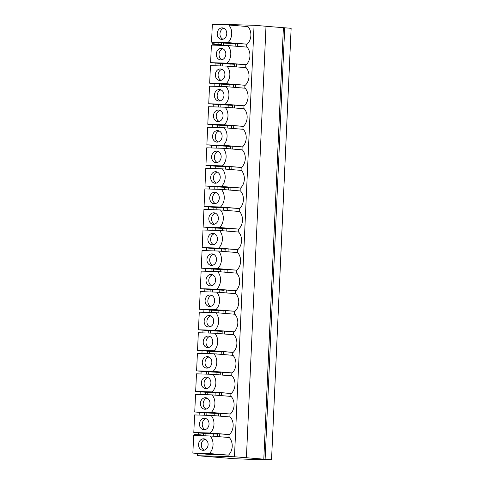 <?xml version="1.0" encoding="UTF-8"?>
<svg xmlns="http://www.w3.org/2000/svg" width="484" height="484" viewBox="0 0 484 484"><rect width="100%" height="100%" fill="white"/><g stroke="black" fill="none" stroke-linecap="round" stroke-linejoin="round"><path stroke-width="0.73" d="M216.874 24.666L216.892 24.2L254.07 25.277L234.474 456.769L197.303 455.692L234.365 458.723L253.09 459.425L271.536 459.8L234.474 456.769M271.536 459.8L291.132 28.308L266 26.293M246.404 457.743L266 26.251L254.07 25.277M215.967 44.631L215.937 45.218M215.132 63.041L215.005 65.763M214.194 83.593L214.073 86.309M213.262 104.139L213.142 106.855M212.331 124.684L212.21 127.407M211.399 145.23L211.272 147.953M210.467 165.782L210.34 168.499M209.53 186.328L209.409 189.044M208.598 206.874L208.477 209.596M207.666 227.419L207.539 230.142M206.735 247.971L206.607 250.688M205.797 268.517L205.676 271.234M204.865 289.063L204.744 291.785M203.933 309.609L203.812 312.331M203.002 330.161L202.875 332.877M202.07 350.706L201.943 353.423M201.132 371.252L201.011 373.975M200.201 391.804L200.08 394.521M199.269 412.35L199.142 415.066M198.337 432.896L198.252 434.668M197.399 453.441L197.303 455.692M228.515 455.117L212.034 454.639L192.868 453.072L209.348 453.55L228.515 455.117A11.725 9.722 -85.3 0 0 229.313 437.53L210.147 435.963L193.667 435.485L192.868 453.072M228.926 437.494L229.065 434.559L229.446 434.565A11.725 9.722 -85.3 0 0 230.245 416.978L211.084 415.411A11.725 9.722 94.7 0 1 210.286 433.005L229.446 434.565M229.864 416.948L229.997 414.008L230.378 414.02A11.725 9.722 -85.3 0 0 231.177 396.432L212.016 394.865A11.725 9.722 94.7 0 1 211.218 412.453L230.378 414.02M230.795 396.402L230.928 393.462L231.31 393.474A11.725 9.722 -85.3 0 0 232.108 375.886L212.948 374.32A11.725 9.722 94.7 0 1 212.149 391.907L231.31 393.474M231.727 375.856L231.86 372.916L232.247 372.928A11.725 9.722 -85.3 0 0 233.046 355.341L213.88 353.774A11.725 9.722 94.7 0 1 213.081 371.361L232.247 372.928M232.659 355.304L232.792 352.37L233.179 352.376A11.725 9.722 -85.3 0 0 233.978 334.789L214.811 333.222A11.725 9.722 94.7 0 1 214.013 350.809L233.179 352.376M233.597 334.759L233.73 331.818L234.111 331.83A11.725 9.722 -85.3 0 0 234.909 314.243L215.749 312.676A11.725 9.722 94.7 0 1 214.95 330.263L234.111 331.83M234.528 314.213L234.661 311.272L235.042 311.285A11.725 9.722 -85.3 0 0 235.841 293.697L216.681 292.13A11.725 9.722 94.7 0 1 215.882 309.718L235.042 311.285M235.46 293.667L235.593 290.727L235.974 290.739A11.725 9.722 -85.3 0 0 236.773 273.145L217.612 271.578A11.725 9.722 94.7 0 1 216.814 289.172L235.974 290.739M236.392 273.115L236.525 270.181L236.912 270.187A11.725 9.722 -85.3 0 0 237.711 252.6L218.544 251.033A11.725 9.722 94.7 0 1 217.746 268.62L236.912 270.187M237.329 252.569L237.463 249.629L237.844 249.641A11.725 9.722 -85.3 0 0 238.642 232.054L219.482 230.487A11.725 9.722 94.7 0 1 218.683 248.074L237.844 249.641M238.261 232.024L238.394 229.083L238.775 229.095A11.725 9.722 -85.3 0 0 239.574 211.508L220.414 209.941A11.725 9.722 94.7 0 1 219.615 227.528L238.775 229.095M239.193 211.478L239.326 208.537L239.707 208.55A11.725 9.722 -85.3 0 0 240.506 190.956L221.345 189.389A11.725 9.722 94.7 0 1 220.547 206.983L239.707 208.55M240.124 190.926L240.258 187.992L240.645 187.998A11.725 9.722 -85.3 0 0 241.443 170.41L222.277 168.843A11.725 9.722 94.7 0 1 221.478 186.431L240.645 187.998M241.056 170.38L241.189 167.44L241.577 167.452A11.725 9.722 -85.3 0 0 242.375 149.865L223.209 148.298A11.725 9.722 94.7 0 1 222.41 165.885L241.577 167.452M241.994 149.834L242.127 146.894L242.508 146.906A11.725 9.722 -85.3 0 0 243.307 129.319L224.146 127.752A11.725 9.722 94.7 0 1 223.348 145.339L242.508 146.906M242.926 129.282L243.059 126.348L243.44 126.36A11.725 9.722 -85.3 0 0 244.238 108.767L225.078 107.2A11.725 9.722 94.7 0 1 224.28 124.793L243.44 126.36M243.857 108.737L243.99 105.802L244.372 105.808A11.725 9.722 -85.3 0 0 245.17 88.221L226.01 86.654A11.725 9.722 94.7 0 1 225.211 104.242L244.372 105.808M244.789 88.191L244.922 85.251L245.309 85.263A11.725 9.722 -85.3 0 0 246.108 67.675L226.942 66.108A11.725 9.722 94.7 0 1 226.143 83.696L245.309 85.263M245.727 67.645L245.86 64.705L246.241 64.717A11.725 9.722 -85.3 0 0 247.04 47.13L227.879 45.563A11.725 9.722 94.7 0 1 227.081 63.15L246.241 64.717M246.658 47.093L246.792 44.159L247.173 44.171A11.725 9.722 -85.3 0 0 247.971 26.578L228.811 25.011A11.725 9.722 94.7 0 1 228.012 42.604L247.173 44.171M212.488 42.205L212.276 44.213L221.309 44.903M283.394 27.715L263.798 459.213M284.707 27.782L265.111 459.274M228.811 25.011L212.331 24.539L211.532 42.126L221.4 42.931L221.291 45.369M227.879 45.563L211.399 45.085L210.601 62.672L220.468 63.477L220.353 65.915M226.942 66.108L210.461 65.63L209.663 83.218L219.53 84.028L219.421 86.467M226.01 86.654L209.53 86.176L208.731 103.77L218.599 104.574L218.49 107.012M225.078 107.2L208.598 106.728L207.799 124.315L217.667 125.12L217.558 127.558M224.146 127.752L207.666 127.274L206.868 144.861L216.735 145.666L216.62 148.104M223.209 148.298L206.728 147.82L205.93 165.407L215.797 166.218L215.689 168.656M222.277 168.843L205.797 168.365L204.998 185.959L214.866 186.763L214.757 189.202M221.345 189.389L204.865 188.917L204.066 206.505L213.934 207.309L213.825 209.747M220.414 209.941L203.933 209.463L203.135 227.05L213.002 227.861L212.893 230.293M219.482 230.487L203.002 230.009L202.197 247.596L212.071 248.407L211.956 250.845M218.544 251.033L202.064 250.555L201.265 268.148L211.133 268.953L211.024 271.391M217.612 271.578L201.132 271.107L200.334 288.694L210.201 289.499L210.092 291.937M216.681 292.13L200.201 291.652L199.402 309.24L209.269 310.05L209.161 312.489M215.749 312.676L199.269 312.198L198.47 329.786L208.338 330.596L208.223 333.034M214.811 333.222L198.331 332.75L197.532 350.337L207.4 351.142L207.291 353.58M213.88 353.774L197.399 353.296L196.601 370.883L206.468 371.688L206.359 374.126M212.948 374.32L196.468 373.842L195.669 391.429L205.537 392.24L205.428 394.678M212.016 394.865L195.536 394.387L194.737 411.981L204.605 412.785L204.49 415.224M211.084 415.411L194.598 414.939L193.8 432.527L203.673 433.331L203.558 435.769M221.4 42.931L235.26 43.723M211.532 42.126L228.012 42.604M235.151 46.155L235.278 43.336L246.792 44.159M223.572 45.435L223.681 42.997M237.36 46.337L237.499 43.397M231.025 43.596L230.928 45.811M220.468 63.477L234.329 64.269M210.601 62.672L227.081 63.15M234.22 66.701L234.347 63.882L245.86 64.705M222.64 65.981L222.749 63.543M236.428 66.883L236.561 63.942M230.094 64.148L229.997 66.356M219.53 84.028L233.397 84.815M209.663 83.218L226.143 83.696M233.288 87.247L233.415 84.428L244.922 85.251M221.708 86.533L221.817 84.095M235.496 87.429L235.629 84.494M229.162 84.694L229.059 86.902M218.599 104.574L232.465 105.361M208.731 103.77L225.211 104.242M232.35 107.799L232.477 104.974L243.99 105.802M220.777 107.079L220.886 104.641M234.565 107.98L234.698 105.04M228.23 105.24L228.127 107.454M217.667 125.12L231.527 125.913M207.799 124.315L224.28 124.793M231.419 128.345L231.546 125.525L243.059 126.348M219.839 127.625L219.954 125.187M233.633 128.526L233.766 125.586M227.292 125.786L227.196 128M216.735 145.666L230.596 146.458M206.868 144.861L223.348 145.339M230.487 148.891L230.614 146.071L242.127 146.894M218.907 148.171L219.016 145.732M232.695 149.072L232.828 146.132M226.361 146.337L226.264 148.546M215.797 166.218L229.664 167.004M205.93 165.407L222.41 165.885M229.555 169.442L229.682 166.617L241.189 167.44M217.975 168.722L218.084 166.284M231.763 169.618L231.897 166.684M225.429 166.883L225.326 169.091M214.866 186.763L228.732 187.55M204.998 185.959L221.478 186.431M228.617 189.988L228.751 187.163L240.258 187.992M217.044 189.268L217.153 186.83M230.832 190.17L230.965 187.229M224.497 187.429L224.394 189.643M213.934 207.309L227.795 208.102M204.066 206.505L220.547 206.983M227.686 210.534L227.813 207.715L239.326 208.537M216.106 209.814L216.221 207.376M229.9 210.715L230.033 207.775M223.566 207.975L223.463 210.189M213.002 227.861L226.863 228.648M203.135 227.05L219.615 227.528M226.754 231.08L226.881 228.26L238.394 229.083M215.174 230.36L215.283 227.922M228.962 231.261L229.101 228.321M222.628 228.527L222.531 230.735M212.071 248.407L225.931 249.193M202.197 247.596L218.683 248.074M225.822 251.632L225.949 248.806L237.463 249.629M214.243 250.912L214.351 248.473M228.031 251.807L228.164 248.873M221.696 249.072L221.593 251.281M211.133 268.953L224.999 269.739M201.265 268.148L217.746 268.62M224.885 272.177L225.018 269.352L236.525 270.181M213.311 271.457L213.42 269.019M227.099 272.359L227.232 269.419M220.764 269.618L220.662 271.833M210.201 289.499L224.068 290.291M200.334 288.694L216.814 289.172M223.953 292.723L224.08 289.904L235.593 290.727M212.379 292.003L212.488 289.565M226.167 292.905L226.3 289.964M219.833 290.164L219.73 292.378M209.269 310.05L223.13 310.837M199.402 309.24L215.882 309.718M223.021 313.269L223.148 310.45L234.661 311.272M211.441 312.549L211.556 310.111M225.235 313.45L225.369 310.51M218.895 310.716L218.798 312.924M208.338 330.596L222.198 331.383M198.47 329.786L214.95 330.263M222.089 333.821L222.216 330.995L233.73 331.818M210.51 333.101L210.619 330.663M224.298 333.996L224.431 331.062M217.963 331.262L217.867 333.476M207.4 351.142L221.267 351.929M197.532 350.337L214.013 350.809M221.158 354.367L221.285 351.541L232.792 352.37M209.578 353.647L209.687 351.209M223.366 354.548L223.499 351.608M217.032 351.808L216.929 354.022M206.468 371.688L220.335 372.48M196.601 370.883L213.081 371.361M220.22 374.912L220.353 372.093L231.86 372.916M208.646 374.192L208.755 371.754M222.434 375.094L222.567 372.154M216.1 372.359L215.997 374.568M205.537 392.24L219.397 393.026M195.669 391.429L212.149 391.907M219.288 395.458L219.415 392.639L230.928 393.462M207.709 394.738L207.824 392.306M221.503 395.64L221.636 392.706M215.168 392.905L215.065 395.113M204.605 412.785L218.466 413.572M194.737 411.981L211.218 412.453M218.357 416.01L218.484 413.185L229.997 414.008M206.777 415.29L206.886 412.852M220.565 416.192L220.704 413.251M214.231 413.451L214.134 415.665M203.673 433.331L217.534 434.124M193.8 432.527L210.286 433.005M217.425 436.556L217.552 433.731L229.065 434.559M205.845 435.836L205.954 433.398M219.633 436.737L219.766 433.797M213.299 433.997L213.196 436.211M209.348 453.55A11.725 9.722 -85.3 0 0 210.147 435.963M203.589 438.819A5.76 4.773 -85.3 0 0 198.561 444.306A5.76 4.773 -85.3 0 0 202.863 450.314A5.76 4.773 -85.3 0 0 203.068 450.32A5.76 4.773 -85.3 0 0 208.096 444.832A5.76 4.773 -85.3 0 0 203.8 438.825A5.76 4.773 -85.3 0 0 203.589 438.819M204.526 418.267A5.76 4.773 -85.3 0 0 199.493 423.76A5.76 4.773 -85.3 0 0 203.794 429.762A5.76 4.773 -85.3 0 0 204 429.774A5.76 4.773 -85.3 0 0 209.034 424.286A5.76 4.773 -85.3 0 0 204.732 418.279A5.76 4.773 -85.3 0 0 204.526 418.267M205.458 397.721A5.76 4.773 -85.3 0 0 200.43 403.208A5.76 4.773 -85.3 0 0 204.726 409.216A5.76 4.773 -85.3 0 0 204.932 409.228A5.76 4.773 -85.3 0 0 209.965 403.741A5.76 4.773 -85.3 0 0 205.664 397.733A5.76 4.773 -85.3 0 0 205.458 397.721M206.39 377.175A5.76 4.773 -85.3 0 0 201.362 382.662A5.76 4.773 -85.3 0 0 205.658 388.67A5.76 4.773 -85.3 0 0 205.869 388.682A5.76 4.773 -85.3 0 0 210.897 383.189A5.76 4.773 -85.3 0 0 206.595 377.187A5.76 4.773 -85.3 0 0 206.39 377.175M207.321 356.629A5.76 4.773 -85.3 0 0 202.294 362.117A5.76 4.773 -85.3 0 0 206.595 368.124A5.76 4.773 -85.3 0 0 206.801 368.13A5.76 4.773 -85.3 0 0 211.829 362.643A5.76 4.773 -85.3 0 0 207.533 356.635A5.76 4.773 -85.3 0 0 207.321 356.629M208.259 336.077A5.76 4.773 -85.3 0 0 203.226 341.571A5.76 4.773 -85.3 0 0 207.527 347.572A5.76 4.773 -85.3 0 0 207.733 347.585A5.76 4.773 -85.3 0 0 212.76 342.097A5.76 4.773 -85.3 0 0 208.465 336.09A5.76 4.773 -85.3 0 0 208.259 336.077M209.191 315.532A5.76 4.773 -85.3 0 0 204.157 321.019A5.76 4.773 -85.3 0 0 208.459 327.027A5.76 4.773 -85.3 0 0 208.664 327.039A5.76 4.773 -85.3 0 0 213.698 321.551A5.76 4.773 -85.3 0 0 209.397 315.544A5.76 4.773 -85.3 0 0 209.191 315.532M210.123 294.986A5.76 4.773 -85.3 0 0 205.095 300.473A5.76 4.773 -85.3 0 0 209.391 306.481A5.76 4.773 -85.3 0 0 209.602 306.493A5.76 4.773 -85.3 0 0 214.63 301A5.76 4.773 -85.3 0 0 210.328 294.998A5.76 4.773 -85.3 0 0 210.123 294.986M211.054 274.434A5.76 4.773 -85.3 0 0 206.027 279.927A5.76 4.773 -85.3 0 0 210.322 285.929A5.76 4.773 -85.3 0 0 210.534 285.941A5.76 4.773 -85.3 0 0 215.561 280.454A5.76 4.773 -85.3 0 0 211.266 274.446A5.76 4.773 -85.3 0 0 211.054 274.434M211.986 253.888A5.76 4.773 -85.3 0 0 206.958 259.382A5.76 4.773 -85.3 0 0 211.26 265.383A5.76 4.773 -85.3 0 0 211.466 265.395A5.76 4.773 -85.3 0 0 216.493 259.908A5.76 4.773 -85.3 0 0 212.198 253.9A5.76 4.773 -85.3 0 0 211.986 253.888M212.924 233.342A5.76 4.773 -85.3 0 0 207.89 238.83A5.76 4.773 -85.3 0 0 212.192 244.837A5.76 4.773 -85.3 0 0 212.397 244.85A5.76 4.773 -85.3 0 0 217.431 239.356A5.76 4.773 -85.3 0 0 213.129 233.355A5.76 4.773 -85.3 0 0 212.924 233.342M213.855 212.797A5.76 4.773 -85.3 0 0 208.828 218.284A5.76 4.773 -85.3 0 0 213.123 224.292A5.76 4.773 -85.3 0 0 213.335 224.304A5.76 4.773 -85.3 0 0 218.363 218.81A5.76 4.773 -85.3 0 0 214.061 212.809A5.76 4.773 -85.3 0 0 213.855 212.797M214.787 192.245A5.76 4.773 -85.3 0 0 209.76 197.738A5.76 4.773 -85.3 0 0 214.055 203.74A5.76 4.773 -85.3 0 0 214.267 203.752A5.76 4.773 -85.3 0 0 219.294 198.265A5.76 4.773 -85.3 0 0 214.999 192.257A5.76 4.773 -85.3 0 0 214.787 192.245M215.719 171.699A5.76 4.773 -85.3 0 0 210.691 177.192A5.76 4.773 -85.3 0 0 214.993 183.194A5.76 4.773 -85.3 0 0 215.198 183.206A5.76 4.773 -85.3 0 0 220.226 177.719A5.76 4.773 -85.3 0 0 215.931 171.711A5.76 4.773 -85.3 0 0 215.719 171.699M216.657 151.153A5.76 4.773 -85.3 0 0 211.623 156.641A5.76 4.773 -85.3 0 0 215.924 162.648A5.76 4.773 -85.3 0 0 216.13 162.66A5.76 4.773 -85.3 0 0 221.158 157.167A5.76 4.773 -85.3 0 0 216.862 151.165A5.76 4.773 -85.3 0 0 216.657 151.153M217.588 130.607A5.76 4.773 -85.3 0 0 212.561 136.095A5.76 4.773 -85.3 0 0 216.856 142.102A5.76 4.773 -85.3 0 0 217.062 142.114A5.76 4.773 -85.3 0 0 222.096 136.621A5.76 4.773 -85.3 0 0 217.794 130.619A5.76 4.773 -85.3 0 0 217.588 130.607M218.52 110.056A5.76 4.773 -85.3 0 0 213.492 115.549A5.76 4.773 -85.3 0 0 217.788 121.551A5.76 4.773 -85.3 0 0 218 121.563A5.76 4.773 -85.3 0 0 223.027 116.075A5.76 4.773 -85.3 0 0 218.726 110.068A5.76 4.773 -85.3 0 0 218.52 110.056M219.452 89.51A5.76 4.773 -85.3 0 0 214.424 95.003A5.76 4.773 -85.3 0 0 218.72 101.005A5.76 4.773 -85.3 0 0 218.931 101.017A5.76 4.773 -85.3 0 0 223.959 95.529A5.76 4.773 -85.3 0 0 219.663 89.522A5.76 4.773 -85.3 0 0 219.452 89.51M220.383 68.964A5.76 4.773 -85.3 0 0 215.356 74.451A5.76 4.773 -85.3 0 0 219.657 80.459A5.76 4.773 -85.3 0 0 219.863 80.471A5.76 4.773 -85.3 0 0 224.891 74.978A5.76 4.773 -85.3 0 0 220.595 68.976A5.76 4.773 -85.3 0 0 220.383 68.964M221.321 48.418A5.76 4.773 -85.3 0 0 216.287 53.905A5.76 4.773 -85.3 0 0 220.589 59.913A5.76 4.773 -85.3 0 0 220.795 59.925A5.76 4.773 -85.3 0 0 225.828 54.432A5.76 4.773 -85.3 0 0 221.527 48.43A5.76 4.773 -85.3 0 0 221.321 48.418M222.253 27.866A5.76 4.773 -85.3 0 0 217.225 33.36A5.76 4.773 -85.3 0 0 221.521 39.361A5.76 4.773 -85.3 0 0 221.732 39.373A5.76 4.773 -85.3 0 0 226.76 33.886A5.76 4.773 -85.3 0 0 222.458 27.878A5.76 4.773 -85.3 0 0 222.253 27.866M205.156 439.188A5.76 4.773 -85.3 0 0 201.326 444.403A5.76 4.773 -85.3 0 0 204.26 450.18M206.087 418.636A5.76 4.773 -85.3 0 0 202.258 423.857A5.76 4.773 -85.3 0 0 205.192 429.629M207.025 398.09A5.76 4.773 -85.3 0 0 203.189 403.311A5.76 4.773 -85.3 0 0 206.123 409.083M207.957 377.544A5.76 4.773 -85.3 0 0 204.127 382.765A5.76 4.773 -85.3 0 0 207.055 388.537M208.888 356.998A5.76 4.773 -85.3 0 0 205.059 362.214A5.76 4.773 -85.3 0 0 207.987 367.991M209.82 336.447A5.76 4.773 -85.3 0 0 205.99 341.668A5.76 4.773 -85.3 0 0 208.925 347.439M210.752 315.901A5.76 4.773 -85.3 0 0 206.922 321.122A5.76 4.773 -85.3 0 0 209.856 326.894M211.689 295.355A5.76 4.773 -85.3 0 0 207.854 300.576A5.76 4.773 -85.3 0 0 210.788 306.348M212.621 274.809A5.76 4.773 -85.3 0 0 208.792 280.024A5.76 4.773 -85.3 0 0 211.72 285.796M213.553 254.257A5.76 4.773 -85.3 0 0 209.723 259.478A5.76 4.773 -85.3 0 0 212.657 265.25M214.485 233.712A5.76 4.773 -85.3 0 0 210.655 238.933A5.76 4.773 -85.3 0 0 213.589 244.704M215.422 213.166A5.76 4.773 -85.3 0 0 211.587 218.387A5.76 4.773 -85.3 0 0 214.521 224.159M216.354 192.62A5.76 4.773 -85.3 0 0 212.524 197.835A5.76 4.773 -85.3 0 0 215.453 203.607M217.286 172.068A5.76 4.773 -85.3 0 0 213.456 177.289A5.76 4.773 -85.3 0 0 216.384 183.061M218.217 151.522A5.76 4.773 -85.3 0 0 214.388 156.743A5.76 4.773 -85.3 0 0 217.322 162.515M219.149 130.976A5.76 4.773 -85.3 0 0 215.319 136.198A5.76 4.773 -85.3 0 0 218.254 141.969M220.087 110.425A5.76 4.773 -85.3 0 0 216.251 115.646A5.76 4.773 -85.3 0 0 219.185 121.417M221.019 89.879A5.76 4.773 -85.3 0 0 217.189 95.1A5.76 4.773 -85.3 0 0 220.117 100.872M221.95 69.333A5.76 4.773 -85.3 0 0 218.121 74.554A5.76 4.773 -85.3 0 0 221.055 80.326M222.882 48.787A5.76 4.773 -85.3 0 0 219.052 54.002A5.76 4.773 -85.3 0 0 221.987 59.78M223.82 28.235A5.76 4.773 -85.3 0 0 219.984 33.456A5.76 4.773 -85.3 0 0 222.918 39.228M203.589 435.14L200.334 434.868M200.279 434.82L194.671 434.596L194.507 435.509M212.397 44.195L221.315 44.74M199.208 435.642L199.251 434.723M197.091 435.582L197.133 434.602M195.433 435.533L195.482 434.547M194.628 435.509L194.671 434.596M213.293 42.271L213.208 44.153M214.944 42.404L214.86 44.201M217.056 42.58L216.977 44.322M200.34 434.807L200.297 435.679M212.276 44.213L212.367 42.193M218.066 44.407L218.145 42.665"/></g></svg>
